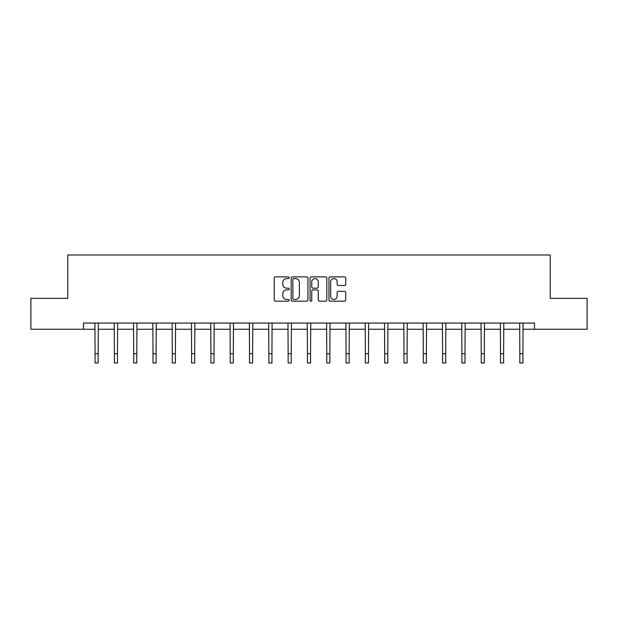 <?xml version="1.0" encoding="UTF-8"?>
<svg xmlns="http://www.w3.org/2000/svg" width="618" height="618" viewBox="0 0 618 618"><rect width="100%" height="100%" fill="white"/><g stroke="black" fill="none" stroke-linecap="round" stroke-linejoin="round"><path stroke-width="0.93" d="M289.201 277.729A0.85 0.85 0 0 0 288.351 276.879L275.443 276.879A1.213 1.213 0 0 0 274.222 278.1L274.222 299.962A1.213 1.213 0 0 0 275.443 301.182L288.351 301.182A0.85 0.85 0 0 0 289.201 300.325A0.85 0.85 0 0 0 288.351 299.475L286.675 299.475A3.886 3.886 0 0 1 282.789 295.589L282.789 293.766A3.886 3.886 0 0 1 286.675 289.881L288.351 289.881A0.85 0.85 0 0 0 289.201 289.031A0.85 0.85 0 0 0 288.351 288.181L286.675 288.181A3.886 3.886 0 0 1 282.789 284.295L282.789 282.472A3.886 3.886 0 0 1 286.675 278.587L288.351 278.587A0.85 0.85 0 0 0 289.201 277.729M344.504 285.446A1.213 1.213 0 0 0 345.717 284.234L345.717 278.1A1.213 1.213 0 0 0 344.504 276.879L330.166 276.879A1.213 1.213 0 0 0 328.954 278.1L328.954 299.962A1.213 1.213 0 0 0 330.166 301.182L344.504 301.182A1.213 1.213 0 0 0 345.717 299.962L345.717 292.553A1.213 1.213 0 0 0 344.504 291.341L338.37 291.341A1.213 1.213 0 0 0 337.158 292.553L337.158 296.231A3.252 3.252 0 0 1 333.905 299.475A3.252 3.252 0 0 1 330.653 296.231L330.653 281.831A3.252 3.252 0 0 1 333.905 278.587A3.252 3.252 0 0 1 337.158 281.831L337.158 284.234A1.213 1.213 0 0 0 338.37 285.446L344.504 285.446M83.5 329.255L30.9 329.255L30.9 298.316L67.779 298.316L67.779 254.995L550.221 254.995L550.221 298.316L587.1 298.316L587.1 329.255L534.5 329.255L534.5 323.067L83.5 323.067L83.5 329.255L95.072 329.255M307.934 278.1A1.213 1.213 0 0 0 306.721 276.879L292.384 276.879A1.213 1.213 0 0 0 291.171 278.1L291.171 299.962A1.213 1.213 0 0 0 292.384 301.182L306.721 301.182A1.213 1.213 0 0 0 307.934 299.962L307.934 278.1M311.279 276.879L325.616 276.879A1.213 1.213 0 0 1 326.829 278.1L326.829 299.962A1.213 1.213 0 0 1 325.616 301.182L319.475 301.182A1.213 1.213 0 0 1 318.262 299.962L318.262 291.093A1.213 1.213 0 0 0 317.049 289.881L312.978 289.881A1.213 1.213 0 0 0 311.766 291.093L311.766 300.325A0.85 0.85 0 0 1 310.916 301.182A0.85 0.85 0 0 1 310.066 300.325L310.066 278.1A1.213 1.213 0 0 1 311.279 276.879M98.169 329.255L114.376 329.255M117.474 329.255L133.689 329.255M136.779 329.255L152.994 329.255M156.091 329.255L172.298 329.255M175.396 329.255L191.611 329.255M194.701 329.255L210.916 329.255M214.013 329.255L230.22 329.255M233.318 329.255L249.533 329.255M252.623 329.255L268.838 329.255M271.935 329.255L288.142 329.255M291.24 329.255L307.455 329.255M310.545 329.255L326.76 329.255M329.857 329.255L346.065 329.255M349.162 329.255L365.377 329.255M368.467 329.255L384.682 329.255M387.78 329.255L403.987 329.255M407.084 329.255L423.299 329.255M426.389 329.255L442.604 329.255M445.702 329.255L461.909 329.255M465.006 329.255L481.221 329.255M484.311 329.255L500.526 329.255M503.624 329.255L519.831 329.255M522.928 329.255L534.5 329.255M293.72 278.587A0.85 0.85 0 0 0 292.87 279.436L292.87 298.625A0.85 0.85 0 0 0 293.72 299.475L295.481 299.475A3.886 3.886 0 0 0 299.375 295.589L299.375 282.472A3.886 3.886 0 0 0 295.481 278.587L293.72 278.587M318.262 281.893A3.252 3.252 0 0 0 315.01 278.641A3.252 3.252 0 0 0 311.766 281.893L311.766 286.968A1.213 1.213 0 0 0 312.978 288.181L317.049 288.181A1.213 1.213 0 0 0 318.262 286.968L318.262 281.893M94.917 323.067L95.072 353.72L98.169 353.72L98.324 323.067M95.072 353.72L95.072 363.005L98.169 363.005L98.169 353.72M114.222 323.067L114.376 353.72L117.474 353.72L117.629 323.067M114.376 353.72L114.376 363.005L117.474 363.005L117.474 353.72M133.527 323.067L133.689 353.72L136.779 353.72L136.941 323.067M133.689 353.72L133.689 363.005L136.779 363.005L136.779 353.72M152.839 323.067L152.994 353.72L156.091 353.72L156.246 323.067M152.994 353.72L152.994 363.005L156.091 363.005L156.091 353.72M172.144 323.067L172.298 353.72L175.396 353.72L175.551 323.067M172.298 353.72L172.298 363.005L175.396 363.005L175.396 353.72M191.449 323.067L191.611 353.72L194.701 353.72L194.863 323.067M191.611 353.72L191.611 363.005L194.701 363.005L194.701 353.72M210.761 323.067L210.916 353.72L214.013 353.72L214.168 323.067M210.916 353.72L210.916 363.005L214.013 363.005L214.013 353.72M230.066 323.067L230.22 353.72L233.318 353.72L233.473 323.067M230.22 353.72L230.22 363.005L233.318 363.005L233.318 353.72M249.371 323.067L249.533 353.72L252.623 353.72L252.785 323.067M249.533 353.72L249.533 363.005L252.623 363.005L252.623 353.72M268.683 323.067L268.838 353.72L271.935 353.72L272.09 323.067M268.838 353.72L268.838 363.005L271.935 363.005L271.935 353.72M287.988 323.067L288.142 353.72L291.24 353.72L291.395 323.067M288.142 353.72L288.142 363.005L291.24 363.005L291.24 353.72M307.293 323.067L307.455 353.72L310.545 353.72L310.707 323.067M307.455 353.72L307.455 363.005L310.545 363.005L310.545 353.72M326.605 323.067L326.76 353.72L329.857 353.72L330.012 323.067M326.76 353.72L326.76 363.005L329.857 363.005L329.857 353.72M345.91 323.067L346.065 353.72L349.162 353.72L349.317 323.067M346.065 353.72L346.065 363.005L349.162 363.005L349.162 353.72M365.215 323.067L365.377 353.72L368.467 353.72L368.629 323.067M365.377 353.72L365.377 363.005L368.467 363.005L368.467 353.72M384.527 323.067L384.682 353.72L387.78 353.72L387.934 323.067M384.682 353.72L384.682 363.005L387.78 363.005L387.78 353.72M403.832 323.067L403.987 353.72L407.084 353.72L407.239 323.067M403.987 353.72L403.987 363.005L407.084 363.005L407.084 353.72M423.137 323.067L423.299 353.72L426.389 353.72L426.551 323.067M423.299 353.72L423.299 363.005L426.389 363.005L426.389 353.72M442.449 323.067L442.604 353.72L445.702 353.72L445.856 323.067M442.604 353.72L442.604 363.005L445.702 363.005L445.702 353.72M461.754 323.067L461.909 353.72L465.006 353.72L465.161 323.067M461.909 353.72L461.909 363.005L465.006 363.005L465.006 353.72M481.059 323.067L481.221 353.72L484.311 353.72L484.473 323.067M481.221 353.72L481.221 363.005L484.311 363.005L484.311 353.72M500.371 323.067L500.526 353.72L503.624 353.72L503.778 323.067M500.526 353.72L500.526 363.005L503.624 363.005L503.624 353.72M519.676 323.067L519.831 353.72L522.928 353.72L523.083 323.067M519.831 353.72L519.831 363.005L522.928 363.005L522.928 353.72"/></g></svg>
